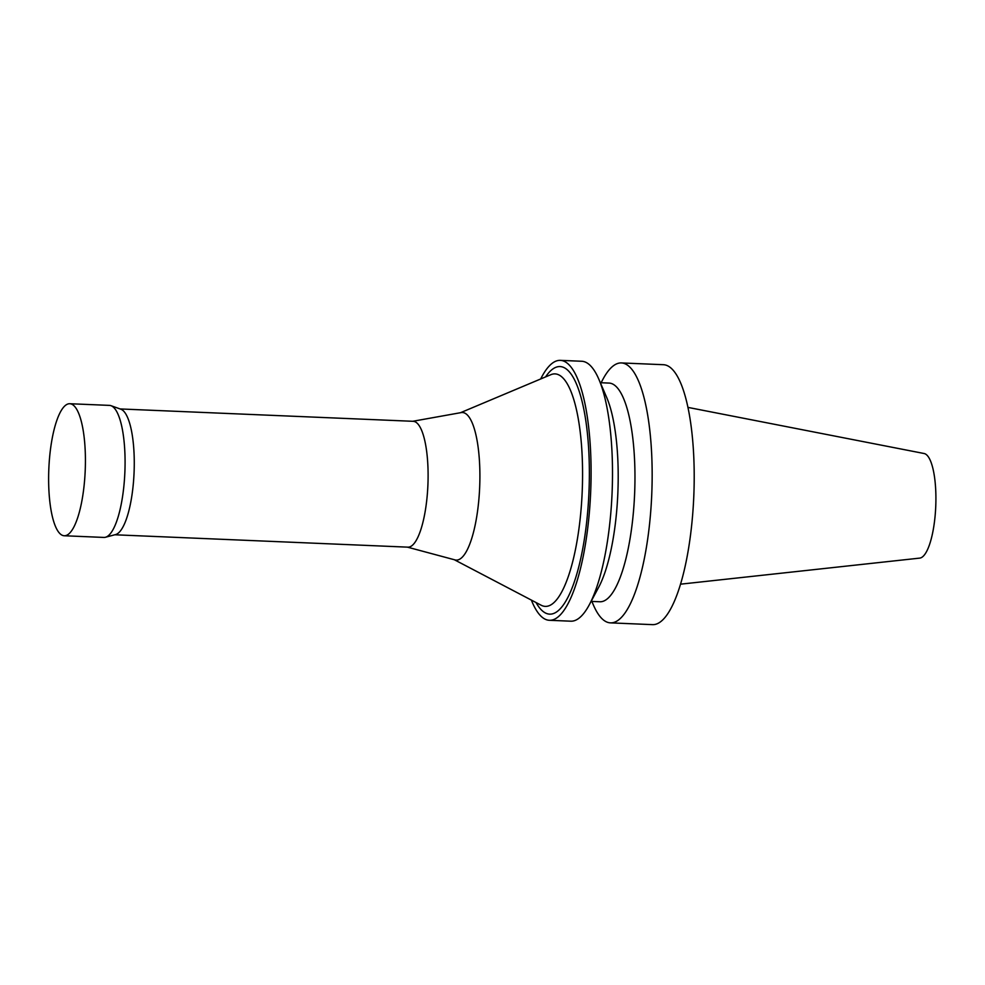 <?xml version="1.0" encoding="UTF-8"?>
<svg xmlns="http://www.w3.org/2000/svg" width="985" height="985" viewBox="0 0 985 985"><rect width="100%" height="100%" fill="white"/><g stroke="black" fill="none" stroke-linecap="round" stroke-linejoin="round"><path stroke-width="1.48" d="M591.85 601.416L593.376 604.95A130.082 35.854 -87.6 0 0 602.648 619.306A130.082 35.854 -87.6 0 0 610.441 622.865L652.489 624.638A130.082 35.854 -87.6 0 0 693.797 496.194A130.082 35.854 -87.6 0 0 663.459 364.709L621.412 362.936A130.082 35.854 -87.6 0 0 602.894 379.348L601.084 382.746M610.441 622.865A130.082 35.854 -87.6 0 0 651.75 494.408A130.082 35.854 -87.6 0 0 621.412 362.936M591.123 601.392L599.865 601.761A109.433 30.166 -87.6 0 0 634.623 493.694A109.433 30.166 -87.6 0 0 609.099 383.079L600.345 382.709M531.358 600.087A130.082 35.854 -87.6 0 0 541.565 616.721A130.082 35.854 -87.6 0 0 549.371 620.291L570.783 621.19A130.082 35.854 -87.6 0 0 589.301 604.778L598.683 587.245A109.433 30.166 -87.6 0 0 617.854 492.98A109.433 30.166 -87.6 0 0 606.686 397.447L598.818 379.176A130.082 35.854 -87.6 0 0 581.753 361.261L560.342 360.362A130.082 35.854 -87.6 0 0 540.691 378.966M589.301 604.778A130.082 35.854 -87.6 0 0 612.091 492.734A130.082 35.854 -87.6 0 0 598.818 379.176M549.371 620.291A130.082 35.854 -87.6 0 0 590.68 491.835A130.082 35.854 -87.6 0 0 560.342 360.362M536.062 602.549A123.888 34.143 -87.6 0 0 542.206 610.712A123.888 34.143 -87.6 0 0 589.325 479.363A123.888 34.143 -87.6 0 0 545.579 376.91M454.294 559.714L541.184 605.233A116.353 32.074 -87.6 0 0 582.209 491.478A116.353 32.074 -87.6 0 0 550.91 374.669L460.488 412.715M407.384 547.131L454.971 559.899A73.863 20.353 -87.6 0 0 479.67 487.156A73.863 20.353 -87.6 0 0 461.189 412.592L412.69 421.297M114.814 534.781L407.913 547.155A62.978 17.361 -87.6 0 0 427.909 484.965A62.978 17.361 -87.6 0 0 413.22 421.309L120.121 408.947M64.234 535.754L103.893 537.428A66.069 18.21 -87.6 0 0 105.457 537.256L115.553 534.584A62.978 17.361 -87.6 0 0 134.071 472.566A62.978 17.361 -87.6 0 0 120.847 409.206L111.009 405.697A66.069 18.21 -87.6 0 0 109.47 405.389L69.812 403.727A66.069 18.21 -87.6 0 0 49.25 461.62A66.069 18.21 -87.6 0 0 60.27 533.944A66.069 18.21 -87.6 0 0 64.234 535.754A66.069 18.21 -87.6 0 0 85.215 470.51A66.069 18.21 -87.6 0 0 69.812 403.727M105.457 537.256A66.069 18.21 -87.6 0 0 124.873 472.172A66.069 18.21 -87.6 0 0 111.009 405.697M680.5 584.179L919.719 558.113A52.39 14.443 -87.6 0 0 935.75 506.401A52.39 14.443 -87.6 0 0 924.127 453.519L687.961 407.396"/></g></svg>
